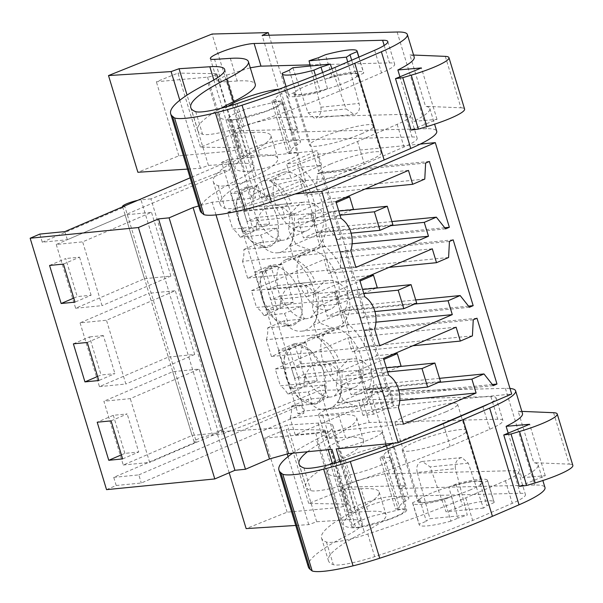 <?xml version="1.0" encoding="UTF-8"?>
<svg xmlns="http://www.w3.org/2000/svg" width="603" height="603" viewBox="0 0 603 603"><rect width="100%" height="100%" fill="white"/><g stroke="black" fill="none" stroke-linecap="round" stroke-linejoin="round"><path stroke-width="0.45" stroke-dasharray="3.02 2.26" d="M231.823 119.726L227.685 118.814L232.547 114.653L246.627 108.811L277.629 101.47L281.767 102.382L277.817 106.038L265.961 111.254L236.075 119.304L231.823 119.726L255.574 197.905A28.266 4.198 163.1 0 1 251.428 196.993A28.266 4.198 163.1 0 1 270.378 186.99A28.266 4.198 163.1 0 1 301.379 179.649A28.266 4.198 163.1 0 1 305.525 180.561A28.266 4.198 163.1 0 1 289.711 189.44A28.266 4.198 163.1 0 1 259.825 197.49L295.138 194M368.41 389.84L337.808 402.977A43.491 25.733 -113.2 0 0 317.645 337.461L348.248 324.324A43.491 25.733 -113.2 0 1 368.41 389.84L389.199 387.789L393.578 402.186L304.462 410.997L298.018 413.764L221.633 162.35L228.077 159.584L317.193 150.78L286.591 163.918L297.151 162.87L317.125 154.3L420.246 144.102M221.633 162.35L227.572 161.762L190.133 177.84M255.574 197.905L212.158 202.201L198.681 205.977M330.165 164.189A32.615 4.847 163.1 0 1 362.689 153.833A32.615 4.847 163.1 0 1 381.179 152.747A32.615 4.847 163.1 0 1 369.775 160.27A32.615 4.847 163.1 0 1 337.243 170.626A32.615 4.847 163.1 0 1 318.761 171.712A32.615 4.847 163.1 0 1 330.165 164.189M236.075 119.304L259.825 197.49M216.017 214.902L212.158 202.201M336.052 462.787L355.71 527.497L351.572 526.585L356.441 522.424L370.513 516.583L401.515 509.241L405.653 510.153L401.711 513.809L389.847 519.025L359.961 527.082L355.71 527.497M340.069 461.604L359.961 527.082M393.578 402.186L362.976 415.324L373.536 414.284L393.51 405.706L511.676 394.03M393.51 405.706L317.125 154.3M373.536 414.284L297.151 162.87M362.976 415.324L358.597 400.927L337.808 402.977M317.645 337.461L313.831 324.911A43.491 25.733 -113.2 0 0 293.834 259.071L290.02 246.521A43.491 25.733 -113.2 0 0 269.677 180.425L290.963 178.315L286.591 163.918M348.248 324.324L344.434 311.774A43.491 25.733 -113.2 0 0 324.437 245.934L320.623 233.384A43.491 25.733 -113.2 0 0 300.271 167.28L321.565 165.177L290.963 178.315M321.565 165.177L317.193 150.78M304.462 410.997L228.077 159.584M258.401 224.934L269.624 223.819L258.061 185.762L241.954 192.674L230.73 193.782L242.293 231.846L258.401 224.934L246.838 186.87L258.061 185.762M293.435 302.209L282.212 303.317L266.111 310.228L254.541 272.172L265.765 271.064L281.872 264.144L293.435 302.209L277.327 309.12L266.111 310.228M282.212 303.317L270.649 265.252L281.872 264.144M327.218 309.995A31.529 18.655 -113.2 0 0 330.595 309.135A31.529 18.655 -113.2 0 0 336.376 275.518A31.529 18.655 -113.2 0 0 309.09 250.328A31.529 18.655 -113.2 0 0 305.713 251.187A31.529 18.655 -113.2 0 0 299.932 284.812A31.529 18.655 -113.2 0 0 327.218 309.995M294.468 343.642L305.691 342.534L289.583 349.446L301.146 387.51L289.922 388.618L306.03 381.699L294.468 343.642L278.36 350.554L289.583 349.446M305.691 342.534L317.253 380.591L306.03 381.699M332.909 328.718A31.529 18.655 -113.2 0 0 329.532 329.577A31.529 18.655 -113.2 0 0 323.743 363.194A31.529 18.655 -113.2 0 0 351.029 388.377A31.529 18.655 -113.2 0 0 354.406 387.518A31.529 18.655 -113.2 0 0 360.195 353.901A31.529 18.655 -113.2 0 0 332.909 328.718M285.272 171.945A31.529 18.655 -113.2 0 0 281.903 172.805A31.529 18.655 -113.2 0 0 276.114 206.422A31.529 18.655 -113.2 0 0 303.399 231.605A31.529 18.655 -113.2 0 0 306.776 230.745A31.529 18.655 -113.2 0 0 312.558 197.128A31.529 18.655 -113.2 0 0 285.272 171.945M298.018 413.764L303.957 413.176L301.485 405.05L295.545 405.638L222.364 434.002L150.916 198.847L224.097 170.476L230.044 169.888L227.572 161.762M64.898 231.605L67.37 239.73L230.044 169.888M39.813 234.085L42.285 242.21L67.37 239.73M106.535 489.644L116.198 485.498L113.726 477.365L196.352 441.893L124.911 206.739A10.869 1.613 163.1 0 1 122.906 206.701M42.285 242.21L124.911 206.739M56.252 244.471L75.631 308.246L144.471 278.692L125.092 214.917L56.252 244.471L82.656 241.856L151.496 212.309L125.092 214.917M80.071 322.854L99.45 386.636L168.282 357.082L148.903 293.299L80.071 322.854L106.475 320.246L175.315 290.691L148.903 293.299M172.722 371.689L192.101 435.464L123.261 465.019L103.882 401.244L130.293 398.628L199.126 369.074L172.722 371.689L103.882 401.244M310.357 66.028L320.864 107.206C321.55 112.248 319.967 115.814 316.1 117.894L354.021 114.412M318.301 57.79L324.866 79.392A32.615 4.847 163.1 0 1 357.421 74.568A32.615 4.847 163.1 0 1 356.554 76.257L363.669 73.204A39.142 5.819 163.1 0 0 363.662 72.669A39.142 5.819 163.1 0 0 331.982 76.34L325.416 54.737M347.697 61.936L359.041 103.43C360.255 108.427 359.139 111.939 355.71 113.982L354.014 114.412L346.167 108.955L331.921 68.712M327.565 88.709A32.615 4.847 163.1 0 1 295.01 93.533A32.615 4.847 163.1 0 1 295.877 91.837L288.762 94.89A39.142 5.819 163.1 0 0 288.769 95.425A39.142 5.819 163.1 0 0 320.449 91.762L327.565 88.709L322.643 72.511M292.93 67.747L307.99 112.731L314.502 118.316M390.834 225.665L315.995 233.06L328.085 227.874L337.371 239.579L341.094 237.981L332.969 211.238L353.433 209.211M391.905 221.565L328.085 227.874M352.122 243.793L320.216 246.944L315.995 233.06M355.883 267.415L247.622 278.111L320.216 246.944M247.622 278.111L242.519 261.325L350.78 250.622M345.994 197.234L329.223 198.892L290.54 215.497A23.916 18.949 -95.6 0 0 273.016 205.186A23.916 18.949 -95.6 0 0 268.493 206.354A23.916 18.949 -95.6 0 0 256.448 230.135L240.092 237.152A24.927 19.748 84.4 0 0 232.72 229.065L340.981 218.369M242.519 261.325A24.927 19.748 84.4 0 0 243.846 249.499L264.31 247.479A24.927 19.748 84.4 0 0 260.556 235.132L240.092 237.152M335.879 201.575L227.617 212.279L232.72 229.065M408.472 170.408L300.211 181.111L227.617 212.279M365.192 188.988L304.432 194.995L300.211 181.111M424.776 179.106L316.515 189.809L304.432 194.995M425.628 163.044L317.366 173.747L316.515 189.809M429.359 161.446L321.098 172.149L317.366 173.747M444.728 227.738L341.094 237.981M321.098 172.149L329.223 198.892M445.632 228.884L337.371 239.579M300.271 167.28L269.677 180.425M290.02 246.521L320.623 233.384M324.437 245.934L293.834 259.071M248.232 187.85A31.529 18.655 66.8 0 1 275.518 213.032A31.529 18.655 66.8 0 1 269.729 246.65A31.529 18.655 66.8 0 1 266.36 247.509L251.097 240.996L239.074 222.326L236.557 201.229L244.856 188.709L248.232 187.85A31.529 18.655 -113.2 0 0 244.856 188.709A31.529 18.655 -113.2 0 0 239.074 222.326A31.529 18.655 -113.2 0 0 266.36 247.509A31.529 18.655 -113.2 0 0 269.729 246.65A31.529 18.655 -113.2 0 0 275.518 213.032A31.529 18.655 -113.2 0 0 248.232 187.85M246.838 186.87L230.73 193.782M269.624 223.819L253.516 230.738L242.293 231.846M253.516 230.738L241.954 192.674M150.916 198.847L141.012 199.819L212.467 434.982M137.59 200.392A10.869 1.613 163.1 0 1 141.012 199.819M196.352 441.893A10.869 1.613 163.1 0 1 194.008 441.6A10.869 1.613 163.1 0 1 200.686 437.966A10.869 1.613 163.1 0 1 212.46 434.982L222.364 434.002M75.631 308.246L102.035 305.638L82.656 241.856M144.471 278.692L170.875 276.084L102.035 305.638M170.875 276.084L151.496 212.309M73.77 298.093L77.244 296.601L91.106 295.229L74.998 302.141M49.574 265.448L65.674 258.536L77.244 296.601M63.436 264.084L79.543 257.164L65.674 258.536M79.543 257.164L91.106 295.229M324.866 79.392L331.982 76.34M351.677 60.217L356.554 76.257M289.312 70.234L295.877 91.837M243.846 249.499L260.195 242.481A23.916 18.949 -95.6 0 0 277.719 252.793A23.916 18.949 -95.6 0 0 282.242 251.617A23.916 18.949 -95.6 0 0 294.287 227.844L332.969 211.238M260.195 242.481L280.659 240.454L264.31 247.479M256.448 230.135L276.913 228.115A23.916 18.949 84.4 0 0 280.659 240.454M276.913 228.115L260.556 235.132M290.54 215.497L311.005 213.477L336.21 202.653M294.287 227.844L314.751 225.824L352.242 209.723M314.751 225.824A23.916 18.949 84.4 0 0 311.005 213.477M358.785 57.142L363.669 73.204M315.475 75.383L320.449 91.762M282.196 73.287L288.762 94.89M313.929 248.489A23.916 18.949 84.4 0 0 325.477 221.082A23.916 18.949 84.4 0 0 304.703 202.058A23.916 18.949 84.4 0 0 300.181 203.226L290.171 213.944L288.626 230.625L296.329 244.916L309.407 249.657L313.929 248.489M116.198 485.498L141.283 483.018L303.957 413.176M331.959 449.318A28.266 4.198 163.1 0 1 327.813 448.406A28.266 4.198 163.1 0 1 346.763 438.404A28.266 4.198 163.1 0 1 377.764 431.055A28.266 4.198 163.1 0 1 381.91 431.974A28.266 4.198 163.1 0 1 366.096 440.846A28.266 4.198 163.1 0 1 336.21 448.896M446.16 411.683A32.615 4.847 163.1 0 1 413.628 422.032A32.615 4.847 163.1 0 1 395.146 423.125A32.615 4.847 163.1 0 1 406.55 415.595A32.615 4.847 163.1 0 1 439.074 405.246A32.615 4.847 163.1 0 1 457.564 404.161A32.615 4.847 163.1 0 1 446.16 411.683M113.726 477.365L138.811 474.885L141.283 483.018M138.811 474.885L301.485 405.05M389.199 387.789L358.597 400.927M417.284 472.435C416.07 467.446 417.178 463.926 420.615 461.89L422.304 461.461L430.15 466.91L446.054 511.811A32.615 4.847 163.1 0 1 455.325 508.766L462.433 505.713A39.142 5.819 163.1 0 1 494.121 502.043A39.142 5.819 163.1 0 1 494.121 502.578L487.005 505.631A32.615 4.847 163.1 0 1 483.395 508.118L468.327 463.142L461.823 457.556L460.225 457.971C456.358 460.059 454.768 463.624 455.453 468.667L417.284 472.435L429.947 518.723L467.287 515.037L455.453 468.667M419.763 499.608L412.656 502.661A39.142 5.819 163.1 0 0 412.656 503.196A39.142 5.819 163.1 0 0 444.343 499.533L451.451 496.48A32.615 4.847 163.1 0 1 418.897 501.304A32.615 4.847 163.1 0 1 419.763 499.608L426.329 521.211A32.615 4.847 163.1 0 1 429.947 518.723M455.325 508.766L448.76 487.164A32.615 4.847 163.1 0 1 481.315 482.34A32.615 4.847 163.1 0 1 480.448 484.028L487.005 505.631M111.065 420.856L127.173 413.937L113.311 415.309L97.204 422.221M122.628 458.913L138.735 452.001L127.173 413.937M121.399 454.858L124.874 453.373L138.735 452.001M124.874 453.373L113.311 415.309M192.101 435.464L218.505 432.856L199.126 369.074M123.261 465.019L149.665 462.411L130.293 398.628M218.505 432.856L149.665 462.411M344.434 311.774L313.831 324.911M295.862 344.622L311.118 351.134L323.148 369.805L325.658 390.902L317.359 403.422L313.99 404.281L298.734 397.769L286.704 379.099L284.186 358.001L292.485 345.481L295.862 344.622A31.529 18.655 -113.2 0 0 292.485 345.481A31.529 18.655 -113.2 0 0 286.704 379.099A31.529 18.655 -113.2 0 0 313.99 404.281A31.529 18.655 -113.2 0 0 317.359 403.422A31.529 18.655 -113.2 0 0 323.148 369.805A31.529 18.655 -113.2 0 0 295.862 344.622M317.253 380.591L301.146 387.51M278.36 350.554L289.922 388.618M438.464 382.43L363.632 389.832L375.714 384.639L385 396.352L388.724 394.754L380.599 368.011L401.063 365.983M439.534 378.337L375.714 384.639M399.751 400.565L367.845 403.716L363.632 389.832M403.513 424.188L295.251 434.884L367.845 403.716M295.251 434.884L290.149 418.098L398.41 407.394M393.631 354.006L376.852 355.664L338.17 372.27A23.916 18.949 -95.6 0 0 320.645 361.958A23.916 18.949 -95.6 0 0 316.123 363.127A23.916 18.949 -95.6 0 0 304.078 386.907L287.721 393.925A24.927 19.748 84.4 0 0 280.35 385.837L388.611 375.134M290.149 418.098A24.927 19.748 84.4 0 0 291.475 406.271L311.939 404.251A24.927 19.748 84.4 0 0 308.186 391.905L287.721 393.925M383.508 358.348L275.247 369.051L280.35 385.837M456.109 327.18L347.848 337.884L275.247 369.051M412.821 345.76L352.062 351.768L347.848 337.884M472.413 335.879L364.152 346.582L352.062 351.768M473.257 319.816L364.996 330.519L364.152 346.582M476.988 318.218L368.727 328.914L364.996 330.519M492.357 384.51L388.724 394.754M368.727 328.914L376.852 355.664M493.262 385.656L385 396.352M451.451 496.48L458.016 518.083A32.615 4.847 163.1 0 0 467.287 515.037M483.395 508.118L446.054 511.811M480.448 484.028L487.556 480.975L494.121 502.578M448.76 487.164L455.876 484.111A39.142 5.819 163.1 0 1 487.556 480.44A39.142 5.819 163.1 0 1 487.556 480.975M455.876 484.111L462.433 505.713M291.475 406.271L307.824 399.254L328.288 397.226L311.939 404.251M380.599 368.011L341.916 384.616A23.916 18.949 -95.6 0 1 329.871 408.389A23.916 18.949 -95.6 0 1 325.349 409.565A23.916 18.949 -95.6 0 1 307.824 399.254M304.078 386.907L324.542 384.887A23.916 18.949 84.4 0 0 328.288 397.226M324.542 384.887L308.186 391.905M338.17 372.27L358.634 370.25L383.84 359.426M341.916 384.616L362.38 382.596L399.872 366.496M362.38 382.596A23.916 18.949 84.4 0 0 358.634 370.25M444.343 499.533L450.901 521.135L458.016 518.083M450.901 521.135A39.142 5.819 163.1 0 1 419.221 524.798A39.142 5.819 163.1 0 1 419.221 524.263L426.329 521.211M412.656 502.661L419.221 524.263M361.559 405.261A23.916 18.949 84.4 0 0 373.114 377.855A23.916 18.949 84.4 0 0 352.333 358.83A23.916 18.949 84.4 0 0 347.81 359.999L337.801 370.717L336.255 387.397L343.959 401.688L357.036 406.43L361.559 405.261M97.58 376.476L101.055 374.983L114.917 373.611L98.817 380.531M73.385 343.838L89.493 336.919L101.055 374.983M87.247 342.466L103.354 335.554L114.917 373.611M103.354 335.554L89.493 336.919M168.282 357.082L194.686 354.466L175.315 290.691M99.45 386.636L125.854 384.021L106.475 320.246M194.686 354.466L125.854 384.021M270.649 265.252L254.541 272.172M277.327 309.12L265.765 271.064M272.043 266.232A31.529 18.655 66.8 0 1 299.329 291.422A31.529 18.655 66.8 0 1 293.548 325.04A31.529 18.655 66.8 0 1 290.171 325.899L274.915 319.386L262.885 300.716L260.375 279.619L268.674 267.099L272.043 266.232A31.529 18.655 -113.2 0 0 268.674 267.099A31.529 18.655 -113.2 0 0 262.885 300.716A31.529 18.655 -113.2 0 0 290.171 325.899A31.529 18.655 -113.2 0 0 293.548 325.04A31.529 18.655 -113.2 0 0 299.329 291.422A31.529 18.655 -113.2 0 0 272.043 266.232M379.694 345.798L271.433 356.501L344.034 325.334L339.813 311.442L351.896 306.256L361.182 317.969L364.913 316.364L356.788 289.621L377.252 287.601M375.94 322.175L344.034 325.334M271.433 356.501L266.338 339.708L374.599 329.012M369.812 275.616L353.034 277.274L314.351 293.887A23.916 18.949 -95.6 0 0 296.827 283.576A23.916 18.949 -95.6 0 0 292.304 284.744A23.916 18.949 -95.6 0 0 280.259 308.517L263.91 315.542A24.927 19.748 84.4 0 0 256.531 307.455L364.792 296.751M266.338 339.708A24.927 19.748 84.4 0 0 267.657 327.889L288.121 325.861A24.927 19.748 84.4 0 0 284.375 313.522L263.91 315.542M359.697 279.965L251.436 290.661L256.531 307.455M432.291 248.798L324.03 259.494L251.436 290.661M389.01 267.378L328.251 273.385L324.03 259.494M448.594 257.496L340.333 268.192L328.251 273.385M449.446 241.434L341.185 252.129L340.333 268.192M453.17 239.828L344.908 250.531L341.185 252.129M468.539 306.128L364.913 316.364M344.908 250.531L353.034 277.274M469.451 307.266L361.182 317.969M415.723 299.947L351.896 306.256M414.645 304.048L339.813 311.442M267.657 327.889L284.013 320.864L304.477 318.844L288.121 325.861M356.788 289.621L318.105 306.226A23.916 18.949 -95.6 0 1 306.06 330.007A23.916 18.949 -95.6 0 1 301.538 331.175A23.916 18.949 -95.6 0 1 284.013 320.864M280.259 308.517L300.724 306.497A23.916 18.949 84.4 0 0 304.477 318.844M300.724 306.497L284.375 313.522M314.351 293.887L334.816 291.86L360.021 281.043M318.105 306.226L338.569 304.206L376.053 288.113M338.569 304.206A23.916 18.949 84.4 0 0 334.816 291.86M337.748 326.871A23.916 18.949 84.4 0 0 349.295 299.472A23.916 18.949 84.4 0 0 328.514 280.44A23.916 18.949 84.4 0 0 323.992 281.609L313.99 292.327L312.444 309.015L320.14 323.306L333.218 328.047L337.748 326.871M283.267 240.25A31.529 18.655 66.8 0 1 256.908 217.427L247.245 221.58A31.529 18.655 66.8 0 1 244.125 211.291L253.788 207.138A31.529 18.655 66.8 0 1 261.77 181.45A31.529 18.655 66.8 0 1 265.139 180.591A31.529 18.655 66.8 0 1 291.498 203.415L281.835 207.56A31.529 18.655 66.8 0 1 284.963 217.849L294.626 213.703L294.189 230.044L286.644 239.391L283.267 240.25M294.626 213.703L256.908 217.427M253.788 207.138L291.498 203.415M244.125 211.291L281.835 207.56M284.963 217.849L247.245 221.58M307.085 318.64A31.529 18.655 66.8 0 1 280.727 295.817L271.064 299.962A31.529 18.655 66.8 0 1 267.936 289.674L277.599 285.528A31.529 18.655 66.8 0 1 285.581 259.833A31.529 18.655 66.8 0 1 288.958 258.973A31.529 18.655 66.8 0 1 315.316 281.797L305.653 285.95A31.529 18.655 66.8 0 1 308.774 296.231L318.437 292.086L318.007 308.427L310.462 317.773L307.085 318.64M318.437 292.086L280.727 295.817M277.599 285.528L315.316 281.797M267.936 289.674L305.653 285.95M308.774 296.231L271.064 299.962M330.896 397.023A31.529 18.655 66.8 0 1 304.545 374.199L294.875 378.345A31.529 18.655 66.8 0 1 291.754 368.064L301.417 363.911A31.529 18.655 66.8 0 1 309.399 338.223A31.529 18.655 66.8 0 1 312.769 337.363A31.529 18.655 66.8 0 1 339.127 360.187L329.464 364.333A31.529 18.655 66.8 0 1 332.592 374.621L342.255 370.468L341.826 386.817L334.273 396.156L330.896 397.023M342.255 370.468L304.545 374.199M301.417 363.911L339.127 360.187M291.754 368.064L329.464 364.333M332.592 374.621L294.875 378.345M310.681 213.831L297.799 219.364L303.422 237.884L316.311 232.351L310.681 213.831L338.758 211.058M340.017 215.196L297.799 219.364M351.112 233.165L303.422 237.884M392.885 224.783L316.311 232.351M334.499 292.221L321.61 297.754L327.241 316.266L340.122 310.733L334.499 292.221L362.576 289.448M363.828 293.578L321.61 297.754M374.923 311.555L327.241 316.266M416.696 303.166L340.122 310.733M358.31 370.604L345.429 376.136L351.052 394.656L363.941 389.123L358.31 370.604L386.387 367.83M387.646 371.961L345.429 376.136M398.741 389.937L351.052 394.656M440.514 381.556L363.941 389.123M200.467 147.17L177.96 73.099L156.358 81.767L207.538 77.146A5.435 0.807 163.1 0 0 213.439 75.661A5.435 0.807 163.1 0 0 216.831 73.83A5.435 0.807 163.1 0 0 216.243 73.656L238.75 147.72L200.467 147.17L241.441 130.73L297.648 129.313L291.498 132.102L426.487 128.703A76.106 11.314 163.1 0 1 436.723 131.19M413.59 55.054L409.897 54.903L425.522 106.339A76.106 11.314 163.1 0 1 429.849 108.563A76.106 11.314 163.1 0 1 413.485 121.414L437.017 119.371L411.118 130.067M399.932 76.8L413.485 121.414M409.897 54.903A76.106 11.314 163.1 0 1 414.216 57.127M200.053 210.492A195.696 29.087 163.1 0 1 237.446 179.8A86.975 12.927 163.1 0 0 254.067 166.149A86.975 12.927 163.1 0 0 239.218 163.451L208.442 165.41L200.475 168.282L187.48 169.111M238.75 147.72A5.435 0.807 163.1 0 1 239.331 147.893A5.435 0.807 163.1 0 1 235.946 149.732A5.435 0.807 163.1 0 1 230.037 151.21L178.857 155.83L137.883 172.27M259.727 155.054A105.811 15.731 163.1 0 1 277.787 158.34A105.811 15.731 163.1 0 1 256.049 175.714A174.674 25.967 163.1 0 0 220.163 204.387A174.674 25.967 163.1 0 0 225.07 208.337A37.069 5.51 163.1 0 0 266.42 200.309A250.057 37.167 163.1 0 0 364.393 164.122L404.025 146.981A38.539 5.729 163.1 0 0 417.17 138.23A38.539 5.729 163.1 0 0 411.992 136.971L283.5 140.198A24.587 3.656 163.1 0 0 282.611 140.243A24.587 3.656 163.1 0 0 255.725 146.778A24.587 3.656 163.1 0 0 239.753 155.303A24.587 3.656 163.1 0 0 243.951 156.064L259.727 155.054L252.853 132.426A105.811 15.731 163.1 0 1 270.913 135.713A105.811 15.731 163.1 0 1 249.175 153.079L256.049 175.714M291.498 132.102L262.117 35.404M445.308 56.365L460.933 107.794L425.522 106.339M460.933 107.794A39.142 5.819 163.1 0 1 464.589 109.068M437.017 119.371L421.384 67.935M241.441 130.73L212.06 34.032M178.857 155.83L156.358 81.767M297.648 129.313L269.059 35.23M208.442 165.41L187.066 95.078M200.475 168.282L179.815 100.256M216.243 73.656L177.96 73.099M252.853 132.426L237.077 133.429L232.886 132.668L236.964 129.132L248.851 124.15L275.729 117.608L405.118 114.336A38.539 5.729 163.1 0 1 410.296 115.595A38.539 5.729 163.1 0 1 397.151 124.346L357.519 141.486A250.057 37.167 163.1 0 1 259.546 177.674A37.069 5.51 163.1 0 1 218.188 185.701A174.674 25.967 163.1 0 1 213.289 181.752A174.674 25.967 163.1 0 1 249.175 153.079M357.519 141.486L364.393 164.122M310.07 64.898L389.485 62.9A38.539 5.729 163.1 0 1 394.671 64.159A38.539 5.729 163.1 0 1 381.526 72.91L341.893 90.051A250.057 37.167 163.1 0 1 243.921 126.238A37.069 5.51 163.1 0 1 202.563 134.265A174.674 25.967 163.1 0 1 197.663 130.323A174.674 25.967 163.1 0 1 221.113 108.254M335.012 67.423L341.893 90.051M230.346 58.363L237.22 80.99A105.811 15.731 163.1 0 1 255.288 84.277M237.22 80.99L221.452 82L217.253 81.232L219.711 78.631L227.474 74.885L250.275 67.777M250.75 171.109A29.351 4.364 163.1 0 1 244.826 171.508A111.578 16.582 163.1 0 1 235.087 167.92A111.578 16.582 163.1 0 1 247.667 155.22A29.351 4.364 163.1 0 1 278.684 143.74A29.351 4.364 163.1 0 1 300.535 141.494A29.351 4.364 163.1 0 1 297.219 144.833A52.868 7.862 163.1 0 0 291.257 150.848A52.868 7.862 163.1 0 0 291.317 150.999A5.435 0.807 163.1 0 0 287.382 153.026A5.435 0.807 163.1 0 0 289.953 152.951A29.351 4.364 163.1 0 1 298.44 153.501A29.351 4.364 163.1 0 1 281.872 162.772A29.351 4.364 163.1 0 1 250.75 171.109M362.305 133.459A33.7 5.012 163.1 0 1 328.695 144.155A33.7 5.012 163.1 0 1 309.595 145.278A33.7 5.012 163.1 0 1 321.376 137.507A33.7 5.012 163.1 0 1 354.994 126.811A33.7 5.012 163.1 0 1 374.094 125.688A33.7 5.012 163.1 0 1 362.305 133.459M346.68 82.023A33.7 5.012 163.1 0 1 313.07 92.726A33.7 5.012 163.1 0 1 293.97 93.849A33.7 5.012 163.1 0 1 305.751 86.071A33.7 5.012 163.1 0 1 339.361 75.375A33.7 5.012 163.1 0 1 358.461 74.252A33.7 5.012 163.1 0 1 346.68 82.023M227.881 106.429A111.578 16.582 163.1 0 0 219.462 116.485A111.578 16.582 163.1 0 0 229.2 120.072A29.351 4.364 163.1 0 0 235.125 119.673A29.351 4.364 163.1 0 0 266.247 111.336A29.351 4.364 163.1 0 0 282.807 102.065A29.351 4.364 163.1 0 0 274.327 101.523A5.435 0.807 163.1 0 1 271.749 101.59A5.435 0.807 163.1 0 1 275.692 99.57A52.868 7.862 163.1 0 1 275.631 99.42A52.868 7.862 163.1 0 1 281.593 93.397L297.219 144.833M278.774 89.236A29.351 4.364 163.1 0 1 284.902 90.058A29.351 4.364 163.1 0 1 281.593 93.397M274.327 101.523L289.953 152.951M275.692 99.57L291.317 150.999M308.728 503.505L286.229 429.442L264.619 438.102L315.799 433.482A5.435 0.807 163.1 0 0 321.708 432.004A5.435 0.807 163.1 0 0 325.092 430.165A5.435 0.807 163.1 0 0 324.512 429.992L347.011 504.055L308.728 503.505L349.702 487.066L405.909 485.649L399.759 488.438L534.755 485.046A76.106 11.314 163.1 0 1 544.984 487.533M399.759 488.438L370.378 391.739L505.374 388.347A76.106 11.314 163.1 0 1 509.98 388.453M521.851 411.389L518.158 411.238L533.783 462.674A76.106 11.314 163.1 0 1 538.11 464.898A76.106 11.314 163.1 0 1 521.746 477.757L545.278 475.707L519.379 486.402M508.193 433.135L521.746 477.757M518.158 411.238A76.106 11.314 163.1 0 1 522.484 413.462M308.314 566.835A195.696 29.087 163.1 0 1 345.707 536.135A86.975 12.927 163.1 0 0 362.328 522.492A86.975 12.927 163.1 0 0 347.479 519.786L316.703 521.753L308.744 524.625L295.741 525.447M347.011 504.055A5.435 0.807 163.1 0 1 347.599 504.236A5.435 0.807 163.1 0 1 344.207 506.068A5.435 0.807 163.1 0 1 338.298 507.553L287.118 512.173L246.145 528.605M367.988 511.397A105.811 15.731 163.1 0 1 386.056 514.676A105.811 15.731 163.1 0 1 364.318 532.05A174.674 25.967 163.1 0 0 328.431 560.722A174.674 25.967 163.1 0 0 333.331 564.672A37.069 5.51 163.1 0 0 374.689 556.644A250.057 37.167 163.1 0 0 472.654 520.457L512.286 503.317A38.539 5.729 163.1 0 0 525.439 494.566A38.539 5.729 163.1 0 0 520.253 493.307L391.762 496.54A24.587 3.656 163.1 0 0 390.872 496.578A24.587 3.656 163.1 0 0 363.986 503.113A24.587 3.656 163.1 0 0 348.014 511.638A24.587 3.656 163.1 0 0 352.212 512.399L367.988 511.397L361.114 488.762A105.811 15.731 163.1 0 1 379.174 492.048A105.811 15.731 163.1 0 1 357.436 509.414L364.318 532.05M370.378 391.739L376.528 388.95L320.321 390.375L216.771 431.906L279.362 427.926L287.322 425.055L318.098 423.095A86.975 12.927 163.1 0 1 332.946 425.793A86.975 12.927 163.1 0 1 316.326 439.436L345.707 536.135M292.681 453.2A195.696 29.087 163.1 0 1 316.326 439.436M307.462 451.737A174.674 25.967 163.1 0 1 334.936 435.351A105.811 15.731 163.1 0 0 356.675 417.985A105.811 15.731 163.1 0 0 338.607 414.698L322.839 415.701A24.587 3.656 163.1 0 1 318.64 414.939A24.587 3.656 163.1 0 1 334.612 406.422A24.587 3.656 163.1 0 1 361.491 399.879A24.587 3.656 163.1 0 1 362.388 399.842L490.88 396.608A38.539 5.729 163.1 0 1 496.058 397.867A38.539 5.729 163.1 0 1 488.943 403.784M425.748 430.919A250.057 37.167 163.1 0 1 393.458 443.243M553.577 412.701L569.202 464.137L533.783 462.674M569.202 464.137A39.142 5.819 163.1 0 1 572.85 465.403M545.278 475.707L529.653 424.278M229.185 472.767L216.771 431.906M349.702 487.066L320.321 390.375M287.118 512.173L264.619 438.102M405.909 485.649L376.528 388.95M316.703 521.753L287.322 425.055M308.744 524.625L288.076 456.599M287.277 453.961L279.362 427.926M324.512 429.992L286.229 429.442M361.114 488.762L345.338 489.772L341.147 489.003L345.225 485.468L357.112 480.485L383.998 473.943L513.379 470.672A38.539 5.729 163.1 0 1 518.565 471.938A38.539 5.729 163.1 0 1 505.412 480.681L465.78 497.822A250.057 37.167 163.1 0 1 367.815 534.009A37.069 5.51 163.1 0 1 326.457 542.037A174.674 25.967 163.1 0 1 321.55 538.095A174.674 25.967 163.1 0 1 357.436 509.414M465.78 497.822L472.654 520.457M338.607 414.698L345.489 437.326L329.713 438.336L325.522 437.567L329.6 434.032L341.486 429.05L368.365 422.515L497.754 419.243A38.539 5.729 163.1 0 1 502.932 420.502A38.539 5.729 163.1 0 1 489.787 429.253L450.155 446.393A250.057 37.167 163.1 0 1 352.182 482.581A37.069 5.51 163.1 0 1 310.831 490.608A174.674 25.967 163.1 0 1 305.925 486.659A174.674 25.967 163.1 0 1 329.374 464.596M443.28 423.758L450.155 446.393M332.245 462.991A174.674 25.967 163.1 0 1 341.811 457.986A105.811 15.731 163.1 0 0 363.549 440.612A105.811 15.731 163.1 0 0 345.489 437.326M359.011 527.444A29.351 4.364 163.1 0 1 353.087 527.844A111.578 16.582 163.1 0 1 343.348 524.256A111.578 16.582 163.1 0 1 355.936 511.555A29.351 4.364 163.1 0 1 386.945 500.075A29.351 4.364 163.1 0 1 408.796 497.829A29.351 4.364 163.1 0 1 405.487 501.176A52.868 7.862 163.1 0 0 399.525 507.191A52.868 7.862 163.1 0 0 399.578 507.342A5.435 0.807 163.1 0 0 395.643 509.362A5.435 0.807 163.1 0 0 398.214 509.294A29.351 4.364 163.1 0 1 406.701 509.837A29.351 4.364 163.1 0 1 390.133 519.108A29.351 4.364 163.1 0 1 359.011 527.444M470.574 489.794A33.7 5.012 163.1 0 1 436.956 500.498A33.7 5.012 163.1 0 1 417.856 501.621A33.7 5.012 163.1 0 1 429.645 493.842A33.7 5.012 163.1 0 1 463.255 483.146A33.7 5.012 163.1 0 1 482.355 482.023A33.7 5.012 163.1 0 1 470.574 489.794M454.941 438.366A33.7 5.012 163.1 0 1 421.331 449.062A33.7 5.012 163.1 0 1 402.231 450.185A33.7 5.012 163.1 0 1 414.012 442.406A33.7 5.012 163.1 0 1 447.63 431.71A33.7 5.012 163.1 0 1 466.73 430.587A33.7 5.012 163.1 0 1 454.941 438.366M386.071 445.677A29.351 4.364 163.1 0 0 340.311 460.127A111.578 16.582 163.1 0 0 327.723 472.82A111.578 16.582 163.1 0 0 337.461 476.415A29.351 4.364 163.1 0 0 343.386 476.008A29.351 4.364 163.1 0 0 374.508 467.672A29.351 4.364 163.1 0 0 391.076 458.401A29.351 4.364 163.1 0 0 382.588 457.858A5.435 0.807 163.1 0 1 380.018 457.926A5.435 0.807 163.1 0 1 383.953 455.906A52.868 7.862 163.1 0 1 383.9 455.755A52.868 7.862 163.1 0 1 389.862 449.74L405.487 501.176M387.036 445.572A29.351 4.364 163.1 0 1 393.171 446.401A29.351 4.364 163.1 0 1 389.862 449.74M382.588 457.858L398.214 509.294M383.953 455.906L399.578 507.342M307.99 112.731L346.167 108.955M320.864 107.206L359.041 103.43M468.327 463.142L430.15 466.91M397.113 32.012L426.487 128.703M208.065 83.101L237.446 179.8M213.846 79.958L239.218 163.451M207.538 77.146L230.037 151.21M218.188 185.701L225.07 208.337M259.546 177.674L266.42 200.309M397.151 124.346L404.025 146.981M405.118 114.336L411.992 136.971M276.626 117.57L283.5 140.198M237.077 133.429L243.951 156.064M384.186 45.459L389.485 62.9M374.644 50.283L381.526 72.91M237.047 103.61L243.921 126.238M195.689 111.638L202.563 134.265M221.452 82L214.57 59.365M229.2 120.072L244.826 171.508M232.434 105.073L247.667 155.22M505.374 388.347L534.755 485.046M318.098 423.095L347.479 519.786M315.799 433.482L338.298 507.553M326.457 542.037L333.331 564.672M367.815 534.009L374.689 556.644M505.412 480.681L512.286 503.317M513.379 470.672L520.253 493.307M384.887 473.905L391.762 496.54M345.338 489.772L352.212 512.399M362.388 399.842L369.262 422.469M490.88 396.608L497.754 419.243M482.913 406.618L489.787 429.253M345.308 459.946L352.182 482.581M303.95 467.973L310.831 490.608M334.936 435.351L341.811 457.986M329.713 438.336L322.839 415.701M337.461 476.415L353.087 527.844M340.311 460.127L355.936 511.555M227.678 118.814L251.428 196.993M281.767 102.382L305.525 180.561M357.421 74.568L381.179 152.747M295.01 93.533L318.761 171.712M286.644 239.391L306.776 230.745M261.77 181.45L281.903 172.805M122.673 206.799L194.008 441.6M358.928 57.081L363.662 72.669M286.078 86.576L288.769 95.425M273.016 205.186L304.703 202.058M277.719 252.793L309.407 249.657M381.91 431.974L385.566 444.019M386.139 445.896L405.661 510.153M327.813 448.406L328.205 449.687M332.487 463.782L351.564 526.585M395.146 423.125L418.897 501.304M457.564 404.161L461.084 415.746M461.167 416.025L481.315 482.34M334.273 396.163L354.406 387.518M309.399 338.223L329.532 329.577M461.823 457.549L422.304 461.461M412.656 503.196L419.221 524.798M487.556 480.44L494.121 502.043M320.645 361.958L352.333 358.83M325.349 409.565L357.036 406.43M310.462 317.781L330.595 309.135M285.581 259.833L305.713 251.187M296.827 283.576L328.514 280.44M301.538 331.175L333.218 328.047M429.849 108.563L434.597 124.188M224.685 69.458L254.067 166.149M216.831 73.83L239.331 147.893M270.913 135.713L277.787 158.34M213.289 181.752L220.163 204.387M410.296 115.595L417.17 138.23M232.879 132.668L239.753 155.303M387.797 41.532L394.671 64.159M190.789 107.688L197.663 130.323M210.372 58.604L217.253 81.232M282.807 102.065L298.44 153.501M271.749 101.59L287.382 153.026M275.631 99.42L291.257 150.848M284.902 90.058L300.535 141.494M219.462 116.485L235.087 167.92M293.97 93.849L309.595 145.278M358.461 74.252L374.094 125.688M538.11 464.898L542.858 480.523M332.946 425.793L362.328 522.492M325.092 430.165L347.599 504.236M379.174 492.048L386.056 514.676M321.55 538.095L328.431 560.722M518.565 471.938L525.439 494.566M341.14 489.003L348.014 511.638M496.058 397.867L502.932 420.502M299.05 464.024L305.925 486.659M356.675 417.985L363.549 440.612M318.64 414.939L325.514 437.574M391.076 458.401L406.701 509.837M380.018 457.926L395.643 509.362M383.9 455.755L399.525 507.191M393.171 446.401L408.796 497.829M327.723 472.82L343.348 524.256M402.231 450.185L417.856 501.621M466.73 430.587L482.355 482.023"/><path stroke-width="0.9" d="M420.246 144.102L435.291 142.617L321.738 191.37L295.138 194M190.133 177.84L64.898 231.605L39.813 234.085L30.15 238.23L138.411 227.535L158.544 218.889L169.104 217.841L193.103 207.545L198.681 205.977M435.291 142.617L511.676 394.03L398.123 442.775L321.738 191.37M336.052 462.787L331.959 449.318L288.543 453.607L216.017 214.902M398.123 442.775L336.21 448.896L340.069 461.604M449.356 227.278L429.359 161.446L425.628 163.044L424.776 179.106L412.693 184.299L408.472 170.408L335.879 201.575L340.981 218.369A24.927 19.748 -95.6 0 1 350.78 250.622L355.883 267.415L428.477 236.248L424.256 222.356L436.346 217.17L445.632 228.884L449.356 227.278L444.728 227.738M473.174 305.668L453.17 239.828L449.446 241.434L448.594 257.496L436.512 262.682L432.291 248.798L359.697 279.965L364.792 296.751A24.927 19.748 -95.6 0 1 374.599 329.012L379.694 345.798L452.295 314.63L448.074 300.746L460.157 295.553L469.451 307.266L473.174 305.668L468.539 306.128M496.985 384.051L493.262 385.656L483.975 373.943L471.893 379.129L476.106 393.02L403.513 424.188L398.41 407.394A24.927 19.748 -95.6 0 0 388.611 375.134L383.508 358.348L456.109 327.18L460.323 341.072L472.413 335.879L473.257 319.816L476.988 318.218L496.985 384.051L492.357 384.51M288.543 453.607L269.488 458.951L245.489 469.255L234.929 470.302L214.796 478.94L106.535 489.644L30.15 238.23M214.796 478.94L138.411 227.535M63.436 264.084L74.998 302.141L61.137 303.513L49.574 265.448L63.436 264.084M87.247 342.466L73.385 343.838L84.948 381.895L98.817 380.531L87.247 342.466M111.065 420.856L122.628 458.913L108.766 460.285L97.204 422.221L111.065 420.856M234.929 470.302L158.544 218.889M245.489 469.255L169.104 217.841M269.488 458.951L193.103 207.545M309.038 60.835A32.615 4.847 163.1 0 1 318.301 57.79L325.416 54.737A39.142 5.819 163.1 0 1 357.104 51.067A39.142 5.819 163.1 0 1 357.104 51.602L349.989 54.654A32.615 4.847 163.1 0 1 346.378 57.142L309.038 60.835L310.357 66.028M424.256 222.356L390.834 225.665M436.346 217.17L391.905 221.565M428.477 236.248L352.122 243.793M412.693 184.299L365.192 188.988M352.242 209.723L353.433 209.211L349.687 196.872L345.994 197.234M122.906 206.701A10.869 1.613 163.1 0 1 122.56 206.437A10.869 1.613 163.1 0 1 137.59 200.392M61.137 303.513L73.77 298.093M346.378 57.142L347.697 61.936M349.989 54.654L351.677 60.217M330.271 64.061A32.615 4.847 163.1 0 1 321 67.106L313.884 70.159A39.142 5.819 163.1 0 1 282.204 73.822A39.142 5.819 163.1 0 1 282.196 73.287L289.312 70.234A32.615 4.847 163.1 0 1 292.93 67.747L330.271 64.061L331.921 68.712M321 67.106L322.643 72.511M349.687 196.872L336.21 202.653M357.104 51.602L358.785 57.142M313.884 70.159L315.475 75.383M108.766 460.285L121.399 454.858M471.893 379.129L438.464 382.43M483.975 373.943L439.534 378.337M476.106 393.02L399.751 400.565M460.323 341.072L412.821 345.76M399.872 366.496L401.063 365.983L397.317 353.637L393.631 354.006M397.317 353.637L383.84 359.426M84.948 381.895L97.58 376.476M452.295 314.63L375.94 322.175M436.512 262.682L389.01 267.378M376.053 288.113L377.252 287.601L373.498 275.254L369.812 275.616M460.157 295.553L415.723 299.947M448.074 300.746L414.645 304.048M373.498 275.254L360.021 281.043M387.262 206.264L374.373 211.796L379.996 230.316L392.885 224.783L387.262 206.264L338.758 211.058M374.373 211.796L340.017 215.196M379.996 230.316L351.112 233.165M411.073 284.654L398.191 290.179L403.814 308.698L416.696 303.166L411.073 284.654L362.576 289.448M398.191 290.179L363.828 293.578M403.814 308.698L374.923 311.555M434.891 363.036L422.002 368.569L427.633 387.088L440.514 381.556L434.891 363.036L386.387 367.83M422.002 368.569L387.646 371.961M427.633 387.088L398.741 389.937M434.597 124.188L436.723 131.19A76.106 11.314 163.1 0 1 410.756 148.474L384.156 159.976A250.057 37.167 163.1 0 1 271.433 201.899A58.71 8.728 163.1 0 1 244.788 209.512A64.061 9.52 163.1 0 1 203.927 214.653L201.892 213.04A195.696 29.087 163.1 0 1 200.053 210.492L170.672 113.801A195.696 29.087 163.1 0 1 208.065 83.101A86.975 12.927 163.1 0 0 224.685 69.458A86.975 12.927 163.1 0 0 209.836 66.752L179.061 68.719L171.101 71.591L108.502 75.571L212.06 34.032L268.267 32.615L262.117 35.404L397.113 32.012A76.106 11.314 163.1 0 1 407.342 34.499A76.106 11.314 163.1 0 1 381.382 51.775L354.775 63.277A250.057 37.167 163.1 0 1 242.059 105.201A58.71 8.728 163.1 0 1 215.407 112.814A64.061 9.52 163.1 0 1 174.546 117.954L172.518 116.341A195.696 29.087 163.1 0 1 170.672 113.801M407.342 34.499L414.216 57.127A76.106 11.314 163.1 0 1 397.859 69.986L399.932 76.8M187.48 169.111L137.883 172.27L108.502 75.571M226.675 79.016A105.811 15.731 163.1 0 0 248.413 61.642A105.811 15.731 163.1 0 0 230.346 58.363L214.57 59.365A24.587 3.656 163.1 0 1 210.372 58.604A24.587 3.656 163.1 0 1 226.344 50.079A24.587 3.656 163.1 0 1 253.23 43.544A24.587 3.656 163.1 0 1 254.119 43.506L382.611 40.273A38.539 5.729 163.1 0 1 387.797 41.532A38.539 5.729 163.1 0 1 374.644 50.283L335.012 67.423A250.057 37.167 163.1 0 1 237.047 103.61A37.069 5.51 163.1 0 1 195.689 111.638A174.674 25.967 163.1 0 1 190.789 107.688A174.674 25.967 163.1 0 1 226.675 79.016L233.549 101.643A174.674 25.967 163.1 0 0 221.113 108.254M397.859 69.986L421.384 67.935L395.493 78.631L402.766 77.666L411.254 75.164A39.142 5.819 163.1 0 0 448.956 57.632A39.142 5.819 163.1 0 0 445.308 56.365L413.59 55.054M448.956 57.632L464.589 109.068A39.142 5.819 163.1 0 1 426.886 126.592L418.392 129.102L402.766 77.666M395.493 78.631L411.118 130.067L418.392 129.102M269.059 35.23L268.267 32.615M174.546 117.954L203.927 214.653M187.066 95.078L179.061 68.719M179.815 100.256L171.101 71.591M250.275 67.777L260.104 66.172L310.07 64.898M248.413 61.642L255.288 84.277A105.811 15.731 163.1 0 1 233.549 101.643M227.881 106.429A111.578 16.582 163.1 0 1 232.042 103.784A29.351 4.364 163.1 0 1 278.774 89.236M542.858 480.523L544.984 487.533A76.106 11.314 163.1 0 1 519.025 504.809L492.417 516.311A250.057 37.167 163.1 0 1 379.702 558.235A58.71 8.728 163.1 0 1 353.049 565.848A64.061 9.52 163.1 0 1 312.188 570.988L310.161 569.375A195.696 29.087 163.1 0 1 308.314 566.835L278.94 470.136A195.696 29.087 163.1 0 1 292.681 453.2M509.98 388.453A76.106 11.314 163.1 0 1 515.61 390.834A76.106 11.314 163.1 0 1 489.644 408.11L463.044 419.62A250.057 37.167 163.1 0 1 350.32 461.536A58.71 8.728 163.1 0 1 323.675 469.149A64.061 9.52 163.1 0 1 282.807 474.297L280.779 472.677A195.696 29.087 163.1 0 1 278.94 470.136M515.61 390.834L522.484 413.462A76.106 11.314 163.1 0 1 506.121 426.321L508.193 433.135M295.741 525.447L246.145 528.605L229.185 472.767M488.943 403.784A38.539 5.729 163.1 0 1 482.913 406.618L443.28 423.758A250.057 37.167 163.1 0 1 425.748 430.919M393.458 443.243A250.057 37.167 163.1 0 1 345.308 459.946A37.069 5.51 163.1 0 1 303.95 467.973A174.674 25.967 163.1 0 1 299.05 464.024A174.674 25.967 163.1 0 1 307.462 451.737M506.121 426.321L529.653 424.278L503.754 434.967L511.035 434.009L519.522 431.499A39.142 5.819 163.1 0 0 557.225 413.975A39.142 5.819 163.1 0 0 553.577 412.701L521.851 411.389M557.225 413.975L572.85 465.403A39.142 5.819 163.1 0 1 535.147 482.935L526.66 485.438L511.035 434.009M503.754 434.967L519.379 486.402L526.66 485.438M282.807 474.297L312.188 570.988M288.076 456.599L287.277 453.961M329.374 464.596A174.674 25.967 163.1 0 1 332.245 462.991M386.071 445.677A29.351 4.364 163.1 0 1 387.036 445.572M381.382 51.775L410.756 148.474M384.156 159.976L354.775 63.277M242.059 105.201L271.433 201.899M215.407 112.814L244.788 209.512M172.518 116.341L201.892 213.04M209.836 66.752L213.846 79.958M254.119 43.506L260.993 66.134M382.611 40.273L384.186 45.459M411.254 75.164L426.886 126.592M232.042 103.784L232.434 105.073M489.644 408.11L519.025 504.809M492.417 516.311L463.044 419.62M350.32 461.536L379.702 558.235M323.675 469.149L353.049 565.848M280.779 472.677L310.161 569.375M519.522 431.499L535.147 482.935M357.104 51.067L358.928 57.081M282.204 73.822L286.078 86.576M385.566 444.019L386.139 445.896M328.205 449.687L332.487 463.782"/></g></svg>
